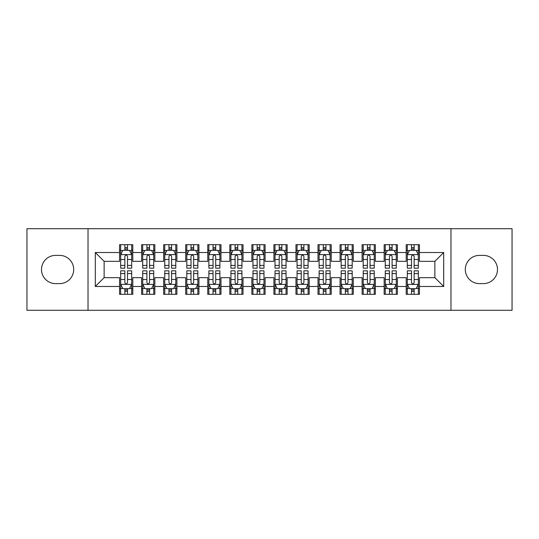 <?xml version="1.0" encoding="UTF-8"?>
<svg xmlns="http://www.w3.org/2000/svg" width="539" height="539" viewBox="0 0 539 539"><rect width="100%" height="100%" fill="white"/><g stroke="black" fill="none" stroke-linecap="round" stroke-linejoin="round"><path stroke-width="0.81" d="M450.975 310.296L512.05 310.296L512.05 228.704L450.975 228.704L450.975 310.296L88.025 310.296L88.025 228.704L26.95 228.704L26.95 310.296L88.025 310.296M450.975 228.704L88.025 228.704M95.302 286.478L95.302 252.522L119.557 252.522L119.557 261.341L104.128 261.341L104.128 277.659L95.302 286.478L119.557 286.478L119.557 294.307L132.789 294.307L132.789 286.478L141.609 286.478L141.609 294.307L154.841 294.307L154.841 286.478L163.661 286.478L163.661 294.307L176.893 294.307L176.893 286.478L185.712 286.478L185.712 294.307L198.938 294.307L198.938 286.478L207.758 286.478L207.758 294.307L220.99 294.307L220.99 286.478L229.809 286.478L229.809 294.307L243.042 294.307L243.042 286.478L251.861 286.478L251.861 294.307L265.087 294.307L265.087 286.478L273.913 286.478L273.913 294.307L287.139 294.307L287.139 286.478L295.958 286.478L295.958 294.307L309.191 294.307L309.191 286.478L318.01 286.478L318.01 294.307L331.242 294.307L331.242 286.478L340.062 286.478L340.062 294.307L353.288 294.307L353.288 286.478L362.107 286.478L362.107 294.307L375.339 294.307L375.339 286.478L384.159 286.478L384.159 294.307L397.391 294.307L397.391 286.478L406.211 286.478L406.211 294.307L419.443 294.307L419.443 277.659L434.872 277.659L434.872 261.341L419.443 261.341L419.443 252.522L443.698 252.522L443.698 286.478L419.443 286.478M419.443 252.522L419.443 244.693L406.211 244.693L406.211 252.522L397.391 252.522L397.391 244.693L384.159 244.693L384.159 252.522L375.339 252.522L375.339 244.693L362.107 244.693L362.107 252.522L353.288 252.522L353.288 244.693L340.062 244.693L340.062 252.522L331.242 252.522L331.242 244.693L318.01 244.693L318.01 252.522L309.191 252.522L309.191 244.693L295.958 244.693L295.958 252.522L287.139 252.522L287.139 244.693L273.913 244.693L273.913 252.522L265.087 252.522L265.087 244.693L251.861 244.693L251.861 252.522L243.042 252.522L243.042 244.693L229.809 244.693L229.809 252.522L220.99 252.522L220.99 244.693L207.758 244.693L207.758 252.522L198.938 252.522L198.938 244.693L185.712 244.693L185.712 252.522L176.893 252.522L176.893 244.693L163.661 244.693L163.661 252.522L154.841 252.522L154.841 244.693L141.609 244.693L141.609 252.522L132.789 252.522L132.789 244.693L119.557 244.693L119.557 252.522M397.391 286.478L397.391 277.659L406.211 277.659L406.211 286.478M443.698 252.522L434.872 261.341M375.339 286.478L375.339 277.659L384.159 277.659L384.159 286.478M406.211 252.522L406.211 261.341L397.391 261.341L397.391 252.522M353.288 286.478L353.288 277.659L362.107 277.659L362.107 286.478M384.159 252.522L384.159 261.341L375.339 261.341L375.339 252.522M331.242 286.478L331.242 277.659L340.062 277.659L340.062 286.478M362.107 252.522L362.107 261.341L353.288 261.341L353.288 252.522M309.191 286.478L309.191 277.659L318.01 277.659L318.01 286.478M340.062 252.522L340.062 261.341L331.242 261.341L331.242 252.522M287.139 286.478L287.139 277.659L295.958 277.659L295.958 286.478M318.01 252.522L318.01 261.341L309.191 261.341L309.191 252.522M265.087 286.478L265.087 277.659L273.913 277.659L273.913 286.478M295.958 252.522L295.958 261.341L287.139 261.341L287.139 252.522M243.042 286.478L243.042 277.659L251.861 277.659L251.861 286.478M273.913 252.522L273.913 261.341L265.087 261.341L265.087 252.522M220.99 286.478L220.99 277.659L229.809 277.659L229.809 286.478M251.861 252.522L251.861 261.341L243.042 261.341L243.042 252.522M198.938 286.478L198.938 277.659L207.758 277.659L207.758 286.478M229.809 252.522L229.809 261.341L220.99 261.341L220.99 252.522M176.893 286.478L176.893 277.659L185.712 277.659L185.712 286.478M207.758 252.522L207.758 261.341L198.938 261.341L198.938 252.522M154.841 286.478L154.841 277.659L163.661 277.659L163.661 286.478M185.712 252.522L185.712 261.341L176.893 261.341L176.893 252.522M132.789 286.478L132.789 277.659L141.609 277.659L141.609 286.478M163.661 252.522L163.661 261.341L154.841 261.341L154.841 252.522M104.128 277.659L119.557 277.659L119.557 286.478M141.609 252.522L141.609 261.341L132.789 261.341L132.789 252.522M406.211 250.204L407.316 250.204M418.338 250.204L419.443 250.204M384.159 250.204L385.264 250.204M396.286 250.204L397.391 250.204M362.107 250.204L363.212 250.204M374.234 250.204L375.339 250.204M340.062 250.204L341.16 250.204M352.189 250.204L353.288 250.204M318.01 250.204L319.115 250.204M330.137 250.204L331.242 250.204M295.958 250.204L297.063 250.204M308.086 250.204L309.191 250.204M273.913 250.204L275.011 250.204M286.041 250.204L287.139 250.204M251.861 250.204L252.959 250.204M263.989 250.204L265.087 250.204M229.809 250.204L230.914 250.204M241.937 250.204L243.042 250.204M207.758 250.204L208.862 250.204M219.885 250.204L220.99 250.204M185.712 250.204L186.811 250.204M197.84 250.204L198.938 250.204M163.661 250.204L164.766 250.204M175.788 250.204L176.893 250.204M141.609 250.204L142.714 250.204M153.736 250.204L154.841 250.204M119.557 250.204L120.662 250.204M131.684 250.204L132.789 250.204M119.557 288.796L120.662 288.796M131.684 288.796L132.789 288.796M141.609 288.796L142.714 288.796M153.736 288.796L154.841 288.796M163.661 288.796L164.766 288.796M175.788 288.796L176.893 288.796M185.712 288.796L186.811 288.796M197.84 288.796L198.938 288.796M207.758 288.796L208.862 288.796M219.885 288.796L220.99 288.796M229.809 288.796L230.914 288.796M241.937 288.796L243.042 288.796M251.861 288.796L252.959 288.796M263.989 288.796L265.087 288.796M273.913 288.796L275.011 288.796M286.041 288.796L287.139 288.796M295.958 288.796L297.063 288.796M308.086 288.796L309.191 288.796M318.01 288.796L319.115 288.796M330.137 288.796L331.242 288.796M340.062 288.796L341.16 288.796M352.189 288.796L353.288 288.796M362.107 288.796L363.212 288.796M374.234 288.796L375.339 288.796M384.159 288.796L385.264 288.796M396.286 288.796L397.391 288.796M406.211 288.796L407.316 288.796M418.338 288.796L419.443 288.796M95.302 252.522L104.128 261.341M434.872 277.659L443.698 286.478M55.618 255.385A14.115 14.115 0 0 0 41.503 269.5A14.115 14.115 0 0 0 55.618 283.615L59.586 283.615A14.115 14.115 0 0 0 73.695 269.5A14.115 14.115 0 0 0 59.586 255.385L55.618 255.385M483.382 283.615A14.115 14.115 0 0 0 497.497 269.5A14.115 14.115 0 0 0 483.382 255.385L479.414 255.385A14.115 14.115 0 0 0 465.305 269.5A14.115 14.115 0 0 0 479.414 283.615L483.382 283.615M127.5 247.563L124.853 247.563M131.684 265.41L127.5 265.41L127.5 268.179L131.684 268.179L131.684 254.725L129.481 250.318L122.865 250.318L120.662 254.725L120.662 268.179L124.853 268.179L124.853 265.41L120.662 265.41M120.662 254.725L120.662 244.693M131.684 254.725L131.684 244.693M124.853 250.318L124.853 244.693M127.5 244.693L127.5 250.318M127.5 265.41L127.5 256.382C126.618 254.684 125.735 254.684 124.853 256.382L124.853 265.41M127.5 250.204L124.853 250.204M124.853 291.437L127.5 291.437M120.662 273.59L124.853 273.59L124.853 270.821L120.662 270.821L120.662 284.275L122.865 288.682L129.481 288.682L131.684 284.275L131.684 270.821L127.5 270.821L127.5 273.59L131.684 273.59M131.684 284.275L131.684 294.307M120.662 284.275L120.662 294.307M127.5 288.682L127.5 294.307M124.853 294.307L124.853 288.682M124.853 273.59L124.853 282.618C125.735 284.316 126.618 284.316 127.5 282.618L127.5 273.59M124.853 288.796L127.5 288.796M149.546 247.563L146.904 247.563M153.736 265.41L149.546 265.41L149.546 268.179L153.736 268.179L153.736 254.725L151.533 250.318L144.917 250.318L142.714 254.725L142.714 268.179L146.904 268.179L146.904 265.41L142.714 265.41M142.714 254.725L142.714 244.693M153.736 254.725L153.736 244.693M146.904 250.318L146.904 244.693M149.546 244.693L149.546 250.318M149.546 265.41L149.546 256.382C148.67 254.684 147.787 254.684 146.904 256.382L146.904 265.41M149.546 250.204L146.904 250.204M171.597 247.563L168.95 247.563M175.788 265.41L171.597 265.41L171.597 268.179L175.788 268.179L175.788 254.725L173.585 250.318L166.969 250.318L164.766 254.725L164.766 268.179L168.95 268.179L168.95 265.41L164.766 265.41M164.766 254.725L164.766 244.693M175.788 254.725L175.788 244.693M168.95 250.318L168.95 244.693M171.597 244.693L171.597 250.318M171.597 265.41L171.597 256.382C170.715 254.684 169.832 254.684 168.95 256.382L168.95 265.41M171.597 250.204L168.95 250.204M146.904 291.437L149.546 291.437M142.714 273.59L146.904 273.59L146.904 270.821L142.714 270.821L142.714 284.275L144.917 288.682L151.533 288.682L153.736 284.275L153.736 270.821L149.546 270.821L149.546 273.59L153.736 273.59M153.736 284.275L153.736 294.307M142.714 284.275L142.714 294.307M149.546 288.682L149.546 294.307M146.904 294.307L146.904 288.682M146.904 273.59L146.904 282.618C147.78 284.316 148.663 284.316 149.546 282.618L149.546 273.59M146.904 288.796L149.546 288.796M168.95 291.437L171.597 291.437M164.766 273.59L168.95 273.59L168.95 270.821L164.766 270.821L164.766 284.275L166.969 288.682L173.585 288.682L175.788 284.275L175.788 270.821L171.597 270.821L171.597 273.59L175.788 273.59M175.788 284.275L175.788 294.307M164.766 284.275L164.766 294.307M171.597 288.682L171.597 294.307M168.95 294.307L168.95 288.682M168.95 273.59L168.95 282.618C169.832 284.316 170.715 284.316 171.597 282.618L171.597 273.59M168.95 288.796L171.597 288.796M193.649 247.563L191.001 247.563M197.84 265.41L193.649 265.41L193.649 268.179L197.84 268.179L197.84 254.725L195.63 250.318L189.021 250.318L186.811 254.725L186.811 268.179L191.001 268.179L191.001 265.41L186.811 265.41M186.811 254.725L186.811 244.693M197.84 254.725L197.84 244.693M191.001 250.318L191.001 244.693M193.649 244.693L193.649 250.318M193.649 265.41L193.649 256.382C192.767 254.684 191.884 254.684 191.001 256.382L191.001 265.41M193.649 250.204L191.001 250.204M215.701 247.563L213.053 247.563M219.885 265.41L215.701 265.41L215.701 268.179L219.885 268.179L219.885 254.725L217.682 250.318L211.066 250.318L208.862 254.725L208.862 268.179L213.053 268.179L213.053 265.41L208.862 265.41M208.862 254.725L208.862 244.693M219.885 254.725L219.885 244.693M213.053 250.318L213.053 244.693M215.701 244.693L215.701 250.318M215.701 265.41L215.701 256.382C214.818 254.684 213.936 254.684 213.053 256.382L213.053 265.41M215.701 250.204L213.053 250.204M191.001 291.437L193.649 291.437M186.811 273.59L191.001 273.59L191.001 270.821L186.811 270.821L186.811 284.275L189.021 288.682L195.63 288.682L197.84 284.275L197.84 270.821L193.649 270.821L193.649 273.59L197.84 273.59M197.84 284.275L197.84 294.307M186.811 284.275L186.811 294.307M193.649 288.682L193.649 294.307M191.001 294.307L191.001 288.682M191.001 273.59L191.001 282.618C191.884 284.316 192.767 284.316 193.649 282.618L193.649 273.59M191.001 288.796L193.649 288.796M213.053 291.437L215.701 291.437M208.862 273.59L213.053 273.59L213.053 270.821L208.862 270.821L208.862 284.275L211.066 288.682L217.682 288.682L219.885 284.275L219.885 270.821L215.701 270.821L215.701 273.59L219.885 273.59M219.885 284.275L219.885 294.307M208.862 284.275L208.862 294.307M215.701 288.682L215.701 294.307M213.053 294.307L213.053 288.682M213.053 273.59L213.053 282.618C213.936 284.316 214.812 284.316 215.701 282.618L215.701 273.59M213.053 288.796L215.701 288.796M237.746 247.563L235.105 247.563M241.937 265.41L237.746 265.41L237.746 268.179L241.937 268.179L241.937 254.725L239.734 250.318L233.117 250.318L230.914 254.725L230.914 268.179L235.105 268.179L235.105 265.41L230.914 265.41M230.914 254.725L230.914 244.693M241.937 254.725L241.937 244.693M235.105 250.318L235.105 244.693M237.746 244.693L237.746 250.318M237.746 265.41L237.746 256.382C236.87 254.684 235.988 254.684 235.105 256.382L235.105 265.41M237.746 250.204L235.105 250.204M235.105 291.437L237.746 291.437M230.914 273.59L235.105 273.59L235.105 270.821L230.914 270.821L230.914 284.275L233.117 288.682L239.734 288.682L241.937 284.275L241.937 270.821L237.746 270.821L237.746 273.59L241.937 273.59M241.937 284.275L241.937 294.307M230.914 284.275L230.914 294.307M237.746 288.682L237.746 294.307M235.105 294.307L235.105 288.682M235.105 273.59L235.105 282.618C235.981 284.316 236.864 284.316 237.746 282.618L237.746 273.59M235.105 288.796L237.746 288.796M259.798 247.563L257.15 247.563M263.989 265.41L259.798 265.41L259.798 268.179L263.989 268.179L263.989 254.725L261.786 250.318L255.169 250.318L252.959 254.725L252.959 268.179L257.15 268.179L257.15 265.41L252.959 265.41M252.959 254.725L252.959 244.693M263.989 254.725L263.989 244.693M257.15 250.318L257.15 244.693M259.798 244.693L259.798 250.318M259.798 265.41L259.798 256.382C258.915 254.684 258.033 254.684 257.15 256.382L257.15 265.41M259.798 250.204L257.15 250.204M257.15 291.437L259.798 291.437M252.959 273.59L257.15 273.59L257.15 270.821L252.959 270.821L252.959 284.275L255.169 288.682L261.786 288.682L263.989 284.275L263.989 270.821L259.798 270.821L259.798 273.59L263.989 273.59M263.989 284.275L263.989 294.307M252.959 284.275L252.959 294.307M259.798 288.682L259.798 294.307M257.15 294.307L257.15 288.682M257.15 273.59L257.15 282.618C258.033 284.316 258.915 284.316 259.798 282.618L259.798 273.59M257.15 288.796L259.798 288.796M281.85 247.563L279.202 247.563M286.041 265.41L281.85 265.41L281.85 268.179L286.041 268.179L286.041 254.725L283.831 250.318L277.214 250.318L275.011 254.725L275.011 268.179L279.202 268.179L279.202 265.41L275.011 265.41M275.011 254.725L275.011 244.693M286.041 254.725L286.041 244.693M279.202 250.318L279.202 244.693M281.85 244.693L281.85 250.318M281.85 265.41L281.85 256.382C280.967 254.684 280.085 254.684 279.202 256.382L279.202 265.41M281.85 250.204L279.202 250.204M279.202 291.437L281.85 291.437M275.011 273.59L279.202 273.59L279.202 270.821L275.011 270.821L275.011 284.275L277.214 288.682L283.831 288.682L286.041 284.275L286.041 270.821L281.85 270.821L281.85 273.59L286.041 273.59M286.041 284.275L286.041 294.307M275.011 284.275L275.011 294.307M281.85 288.682L281.85 294.307M279.202 294.307L279.202 288.682M279.202 273.59L279.202 282.618C280.085 284.316 280.967 284.316 281.85 282.618L281.85 273.59M279.202 288.796L281.85 288.796M303.895 247.563L301.254 247.563M308.086 265.41L303.895 265.41L303.895 268.179L308.086 268.179L308.086 254.725L305.882 250.318L299.266 250.318L297.063 254.725L297.063 268.179L301.254 268.179L301.254 265.41L297.063 265.41M297.063 254.725L297.063 244.693M308.086 254.725L308.086 244.693M301.254 250.318L301.254 244.693M303.895 244.693L303.895 250.318M303.895 265.41L303.895 256.382C303.019 254.684 302.136 254.684 301.254 256.382L301.254 265.41M303.895 250.204L301.254 250.204M301.254 291.437L303.895 291.437M297.063 273.59L301.254 273.59L301.254 270.821L297.063 270.821L297.063 284.275L299.266 288.682L305.882 288.682L308.086 284.275L308.086 270.821L303.895 270.821L303.895 273.59L308.086 273.59M308.086 284.275L308.086 294.307M297.063 284.275L297.063 294.307M303.895 288.682L303.895 294.307M301.254 294.307L301.254 288.682M301.254 273.59L301.254 282.618C302.13 284.316 303.012 284.316 303.895 282.618L303.895 273.59M301.254 288.796L303.895 288.796M325.947 247.563L323.299 247.563M330.137 265.41L325.947 265.41L325.947 268.179L330.137 268.179L330.137 254.725L327.934 250.318L321.318 250.318L319.115 254.725L319.115 268.179L323.299 268.179L323.299 265.41L319.115 265.41M319.115 254.725L319.115 244.693M330.137 254.725L330.137 244.693M323.299 250.318L323.299 244.693M325.947 244.693L325.947 250.318M325.947 265.41L325.947 256.382C325.064 254.684 324.188 254.684 323.299 256.382L323.299 265.41M325.947 250.204L323.299 250.204M323.299 291.437L325.947 291.437M319.115 273.59L323.299 273.59L323.299 270.821L319.115 270.821L319.115 284.275L321.318 288.682L327.934 288.682L330.137 284.275L330.137 270.821L325.947 270.821L325.947 273.59L330.137 273.59M330.137 284.275L330.137 294.307M319.115 284.275L319.115 294.307M325.947 288.682L325.947 294.307M323.299 294.307L323.299 288.682M323.299 273.59L323.299 282.618C324.182 284.316 325.064 284.316 325.947 282.618L325.947 273.59M323.299 288.796L325.947 288.796M347.999 247.563L345.351 247.563M352.189 265.41L347.999 265.41L347.999 268.179L352.189 268.179L352.189 254.725L349.979 250.318L343.37 250.318L341.16 254.725L341.16 268.179L345.351 268.179L345.351 265.41L341.16 265.41M341.16 254.725L341.16 244.693M352.189 254.725L352.189 244.693M345.351 250.318L345.351 244.693M347.999 244.693L347.999 250.318M347.999 265.41L347.999 256.382C347.116 254.684 346.233 254.684 345.351 256.382L345.351 265.41M347.999 250.204L345.351 250.204M345.351 291.437L347.999 291.437M341.16 273.59L345.351 273.59L345.351 270.821L341.16 270.821L341.16 284.275L343.37 288.682L349.979 288.682L352.189 284.275L352.189 270.821L347.999 270.821L347.999 273.59L352.189 273.59M352.189 284.275L352.189 294.307M341.16 284.275L341.16 294.307M347.999 288.682L347.999 294.307M345.351 294.307L345.351 288.682M345.351 273.59L345.351 282.618C346.233 284.316 347.116 284.316 347.999 282.618L347.999 273.59M345.351 288.796L347.999 288.796M370.05 247.563L367.403 247.563M374.234 265.41L370.05 265.41L370.05 268.179L374.234 268.179L374.234 254.725L372.031 250.318L365.415 250.318L363.212 254.725L363.212 268.179L367.403 268.179L367.403 265.41L363.212 265.41M363.212 254.725L363.212 244.693M374.234 254.725L374.234 244.693M367.403 250.318L367.403 244.693M370.05 244.693L370.05 250.318M370.05 265.41L370.05 256.382C369.168 254.684 368.285 254.684 367.403 256.382L367.403 265.41M370.05 250.204L367.403 250.204M367.403 291.437L370.05 291.437M363.212 273.59L367.403 273.59L367.403 270.821L363.212 270.821L363.212 284.275L365.415 288.682L372.031 288.682L374.234 284.275L374.234 270.821L370.05 270.821L370.05 273.59L374.234 273.59M374.234 284.275L374.234 294.307M363.212 284.275L363.212 294.307M370.05 288.682L370.05 294.307M367.403 294.307L367.403 288.682M367.403 273.59L367.403 282.618C368.285 284.316 369.168 284.316 370.05 282.618L370.05 273.59M367.403 288.796L370.05 288.796M392.096 247.563L389.454 247.563M396.286 265.41L392.096 265.41L392.096 268.179L396.286 268.179L396.286 254.725L394.083 250.318L387.467 250.318L385.264 254.725L385.264 268.179L389.454 268.179L389.454 265.41L385.264 265.41M385.264 254.725L385.264 244.693M396.286 254.725L396.286 244.693M389.454 250.318L389.454 244.693M392.096 244.693L392.096 250.318M392.096 265.41L392.096 256.382C391.22 254.684 390.337 254.684 389.454 256.382L389.454 265.41M392.096 250.204L389.454 250.204M389.454 291.437L392.096 291.437M385.264 273.59L389.454 273.59L389.454 270.821L385.264 270.821L385.264 284.275L387.467 288.682L394.083 288.682L396.286 284.275L396.286 270.821L392.096 270.821L392.096 273.59L396.286 273.59M396.286 284.275L396.286 294.307M385.264 284.275L385.264 294.307M392.096 288.682L392.096 294.307M389.454 294.307L389.454 288.682M389.454 273.59L389.454 282.618C390.33 284.316 391.213 284.316 392.096 282.618L392.096 273.59M389.454 288.796L392.096 288.796M414.147 247.563L411.5 247.563M418.338 265.41L414.147 265.41L414.147 268.179L418.338 268.179L418.338 254.725L416.135 250.318L409.519 250.318L407.316 254.725L407.316 268.179L411.5 268.179L411.5 265.41L407.316 265.41M407.316 254.725L407.316 244.693M418.338 254.725L418.338 244.693M411.5 250.318L411.5 244.693M414.147 244.693L414.147 250.318M414.147 265.41L414.147 256.382C413.265 254.684 412.382 254.684 411.5 256.382L411.5 265.41M414.147 250.204L411.5 250.204M411.5 291.437L414.147 291.437M407.316 273.59L411.5 273.59L411.5 270.821L407.316 270.821L407.316 284.275L409.519 288.682L416.135 288.682L418.338 284.275L418.338 270.821L414.147 270.821L414.147 273.59L418.338 273.59M418.338 284.275L418.338 294.307M407.316 284.275L407.316 294.307M414.147 288.682L414.147 294.307M411.5 294.307L411.5 288.682M411.5 273.59L411.5 282.618C412.382 284.316 413.265 284.316 414.147 282.618L414.147 273.59M411.5 288.796L414.147 288.796M131.631 254.617L120.716 254.617M120.662 250.581L122.737 250.581M129.616 250.581L131.684 250.581M124.853 259.502L120.662 259.502M131.684 259.502L127.5 259.502M127.5 248.964L124.853 248.964M120.716 284.383L131.631 284.383M131.684 288.419L129.616 288.419M122.737 288.419L120.662 288.419M127.5 279.498L131.684 279.498M120.662 279.498L124.853 279.498M124.853 290.036L127.5 290.036M153.682 254.617L142.768 254.617M142.714 250.581L144.782 250.581M151.668 250.581L153.736 250.581M146.904 259.502L142.714 259.502M153.736 259.502L149.546 259.502M149.546 248.964L146.904 248.964M175.734 254.617L164.819 254.617M164.766 250.581L166.834 250.581M173.713 250.581L175.788 250.581M168.95 259.502L164.766 259.502M175.788 259.502L171.597 259.502M171.597 248.964L168.95 248.964M142.768 284.383L153.682 284.383M153.736 288.419L151.668 288.419M144.782 288.419L142.714 288.419M149.546 279.498L153.736 279.498M142.714 279.498L146.904 279.498M146.904 290.036L149.546 290.036M164.819 284.383L175.734 284.383M175.788 288.419L173.713 288.419M166.834 288.419L164.766 288.419M171.597 279.498L175.788 279.498M164.766 279.498L168.95 279.498M168.95 290.036L171.597 290.036M197.779 254.617L186.865 254.617M186.811 250.581L188.886 250.581M195.765 250.581L197.84 250.581M191.001 259.502L186.811 259.502M197.84 259.502L193.649 259.502M193.649 248.964L191.001 248.964M219.831 254.617L208.916 254.617M208.862 250.581L210.938 250.581M217.817 250.581L219.885 250.581M213.053 259.502L208.862 259.502M219.885 259.502L215.701 259.502M215.701 248.964L213.053 248.964M186.865 284.383L197.779 284.383M197.84 288.419L195.765 288.419M188.886 288.419L186.811 288.419M193.649 279.498L197.84 279.498M186.811 279.498L191.001 279.498M191.001 290.036L193.649 290.036M208.916 284.383L219.831 284.383M219.885 288.419L217.817 288.419M210.938 288.419L208.862 288.419M215.701 279.498L219.885 279.498M208.862 279.498L213.053 279.498M213.053 290.036L215.701 290.036M241.883 254.617L230.968 254.617M230.914 250.581L232.983 250.581M239.862 250.581L241.937 250.581M235.105 259.502L230.914 259.502M241.937 259.502L237.746 259.502M237.746 248.964L235.105 248.964M230.968 284.383L241.883 284.383M241.937 288.419L239.862 288.419M232.983 288.419L230.914 288.419M237.746 279.498L241.937 279.498M230.914 279.498L235.105 279.498M235.105 290.036L237.746 290.036M263.935 254.617L253.02 254.617M252.959 250.581L255.035 250.581M261.914 250.581L263.989 250.581M257.15 259.502L252.959 259.502M263.989 259.502L259.798 259.502M259.798 248.964L257.15 248.964M253.02 284.383L263.935 284.383M263.989 288.419L261.914 288.419M255.035 288.419L252.959 288.419M259.798 279.498L263.989 279.498M252.959 279.498L257.15 279.498M257.15 290.036L259.798 290.036M285.98 254.617L275.065 254.617M275.011 250.581L277.086 250.581M283.965 250.581L286.041 250.581M279.202 259.502L275.011 259.502M286.041 259.502L281.85 259.502M281.85 248.964L279.202 248.964M275.065 284.383L285.98 284.383M286.041 288.419L283.965 288.419M277.086 288.419L275.011 288.419M281.85 279.498L286.041 279.498M275.011 279.498L279.202 279.498M279.202 290.036L281.85 290.036M308.032 254.617L297.117 254.617M297.063 250.581L299.138 250.581M306.017 250.581L308.086 250.581M301.254 259.502L297.063 259.502M308.086 259.502L303.895 259.502M303.895 248.964L301.254 248.964M297.117 284.383L308.032 284.383M308.086 288.419L306.017 288.419M299.138 288.419L297.063 288.419M303.895 279.498L308.086 279.498M297.063 279.498L301.254 279.498M301.254 290.036L303.895 290.036M330.084 254.617L319.169 254.617M319.115 250.581L321.183 250.581M328.062 250.581L330.137 250.581M323.299 259.502L319.115 259.502M330.137 259.502L325.947 259.502M325.947 248.964L323.299 248.964M319.169 284.383L330.084 284.383M330.137 288.419L328.062 288.419M321.183 288.419L319.115 288.419M325.947 279.498L330.137 279.498M319.115 279.498L323.299 279.498M323.299 290.036L325.947 290.036M352.135 254.617L341.221 254.617M341.16 250.581L343.235 250.581M350.114 250.581L352.189 250.581M345.351 259.502L341.16 259.502M352.189 259.502L347.999 259.502M347.999 248.964L345.351 248.964M341.221 284.383L352.135 284.383M352.189 288.419L350.114 288.419M343.235 288.419L341.16 288.419M347.999 279.498L352.189 279.498M341.16 279.498L345.351 279.498M345.351 290.036L347.999 290.036M374.181 254.617L363.266 254.617M363.212 250.581L365.287 250.581M372.166 250.581L374.234 250.581M367.403 259.502L363.212 259.502M374.234 259.502L370.05 259.502M370.05 248.964L367.403 248.964M363.266 284.383L374.181 284.383M374.234 288.419L372.166 288.419M365.287 288.419L363.212 288.419M370.05 279.498L374.234 279.498M363.212 279.498L367.403 279.498M367.403 290.036L370.05 290.036M396.232 254.617L385.318 254.617M385.264 250.581L387.332 250.581M394.218 250.581L396.286 250.581M389.454 259.502L385.264 259.502M396.286 259.502L392.096 259.502M392.096 248.964L389.454 248.964M385.318 284.383L396.232 284.383M396.286 288.419L394.218 288.419M387.332 288.419L385.264 288.419M392.096 279.498L396.286 279.498M385.264 279.498L389.454 279.498M389.454 290.036L392.096 290.036M418.284 254.617L407.369 254.617M407.316 250.581L409.384 250.581M416.263 250.581L418.338 250.581M411.5 259.502L407.316 259.502M418.338 259.502L414.147 259.502M414.147 248.964L411.5 248.964M407.369 284.383L418.284 284.383M418.338 288.419L416.263 288.419M409.384 288.419L407.316 288.419M414.147 279.498L418.338 279.498M407.316 279.498L411.5 279.498M411.5 290.036L414.147 290.036"/></g></svg>
